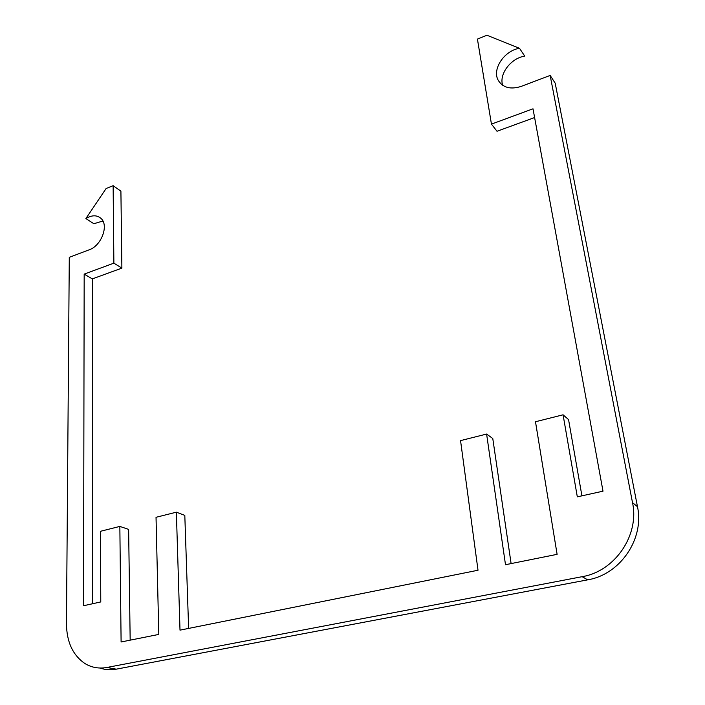 <?xml version="1.0" encoding="UTF-8"?>
<svg xmlns="http://www.w3.org/2000/svg" width="705" height="705" viewBox="0 0 705 705"><rect width="100%" height="100%" fill="white"/><g stroke="black" fill="none" stroke-linecap="round" stroke-linejoin="round"><path stroke-width="1.06" d="M106.975 667.459C98.797 668.922 91.342 667.547 84.6 663.326C72.73 654.989 66.684 641.832 66.464 623.846L69.284 257.334L89.244 249.781C101.247 245.816 108.94 225.697 101.238 218.638C97.158 214.91 92.038 214.884 85.878 218.568L106.111 188.526L113.135 185.697L113.875 263.159L84.177 274.104L83.542 605.736L100.771 601.938L100.489 531.288L119.85 526.415L121.101 641.982L158.801 634.412L156.034 517.303L176.365 512.183L180.004 630.147L478.016 570.239L460.55 440.616L486.609 434.06L505.494 564.714L557.109 554.341L535.492 421.749L563.075 414.804L577.316 496.849L603.004 491.182L533.006 108.808L491.447 124.115L477.426 39.083L486.943 35.25L519.488 48.275C504.04 50.681 491.667 69.61 498.382 80.573C503.106 87.79 510.728 89.72 521.233 86.38L550.156 75.435L632.517 502.665C639.647 535.086 614.98 571.288 582.145 576.681L106.975 667.459L116.246 669.168L587.697 579.836C620.215 574.54 644.582 538.77 637.479 506.692L555.196 83.172L550.156 75.435M100.084 668.04C105.212 669.838 110.597 670.208 116.246 669.168M85.878 218.568L93.853 223.723L102.912 221.018M92.734 603.709L92.329 278.898L121.886 268.111L120.907 191.143L113.135 185.697M130.169 640.166L128.627 529.393L119.85 526.415M188.632 628.411L184.807 515.373L176.365 512.183M511.107 563.595L492.777 438.519L486.609 434.06M581.916 495.826L568.556 419.607L563.075 414.804M491.447 124.115L497.007 131.262L534.61 117.541M502.647 85.252C498.893 74.078 510.834 58.268 524.714 56.092L519.488 48.275M121.886 268.111L113.875 263.159M92.329 278.898L84.177 274.104M582.145 576.681L587.697 579.836M637.479 506.692L632.517 502.665M500.347 83.287L498.382 80.573"/></g></svg>
